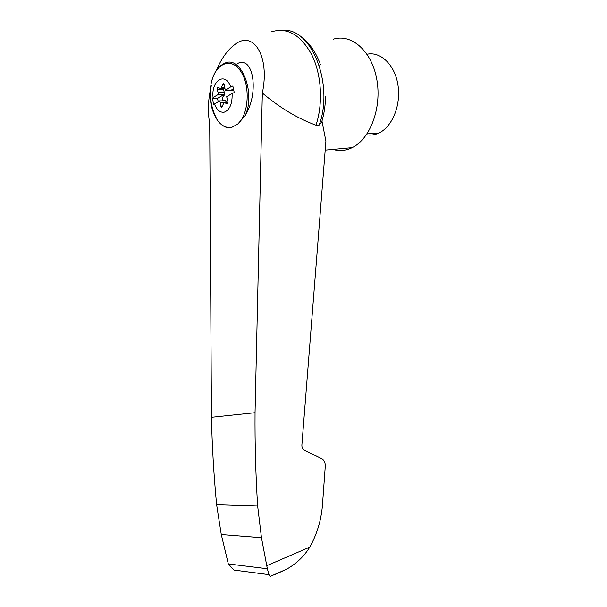 <?xml version="1.0" encoding="UTF-8"?>
<svg xmlns="http://www.w3.org/2000/svg" width="607" height="607" viewBox="0 0 607 607"><rect width="100%" height="100%" fill="white"/><g stroke="black" fill="none" stroke-linecap="round" stroke-linejoin="round"><path stroke-width="0.91" d="M223.194 88.668L224.37 92.476L218.141 92.492L218.285 94.426L213.087 97.59C210.925 80.67 225.44 71.231 230.675 86.892L232.83 85.997L234.264 92.59L232.109 93.47C232.451 103.524 229.878 109.738 224.393 112.113C220.197 112.834 216.889 110.133 214.468 104.002L213.755 104.821L212.374 98.433L213.087 97.59M226.54 102.454L225.144 100.398L223.11 100.33L222.549 97.75L224.089 95.549L224.37 92.476M233.369 88.842L231.146 90.177L225.273 90.177L224.249 84.95L223.179 83.758L220.849 88.66L217.556 87.241L217.078 89.381L218.141 92.492M225.273 90.177L230.675 86.892M224.013 102.5L220.318 102.537L219.688 100.883L214.468 104.002M232.109 93.47L226.692 96.71L227.913 101.817L227.443 103.949L224.051 102.477L221.783 107.264L220.698 106.058L220.318 102.537M211.395 85.382C208.049 99.245 207.488 111.817 209.711 123.092L211.448 417.305C212.086 445.895 213.808 474.97 216.6 504.538L221.282 534.547L228.323 563.949L267.346 568.751L261.465 537.711L257.634 505.866C255.691 474.424 254.826 443.376 255.046 412.722L262.338 93.03C270.115 56.269 253.468 29.842 234.962 44.44C227.625 49.82 221.418 58.477 216.335 70.412M262.338 93.03C279.986 107.871 297.87 118.593 315.997 125.201C323.19 103.539 321.627 74.934 311.96 55.161C300.814 34.827 287.339 27.034 271.541 31.799M325.534 96.422C325.413 105.36 324.138 113.873 321.718 121.946L319.176 125.095C334.078 84.661 311.641 27.656 283.234 30.396M321.976 121.097L325.913 141.15L301.891 444.893C301.8 447.268 302.559 449.013 304.16 450.136L322.165 458.938C324.35 460.463 325.39 462.868 325.284 466.161L322.393 506.026C321.035 520.829 316.824 534.539 309.775 547.157C304.069 556.384 296.368 563.721 286.663 569.169L274.174 574.905M319.176 125.095L315.997 125.201M267.346 568.751L268.992 574.662L270.198 576.445L271.686 575.793M228.323 563.949L233.915 570.056L268.992 574.662M366.453 134.731C370.399 135.467 374.314 135.004 378.207 133.35C391.652 127.751 401.015 106.233 398.078 85.815C395.294 65.344 380.908 51.208 367.045 54.235M224.089 95.549L222.162 97.75L222.723 100.33L225.531 100.83L219.688 100.883M223.702 95.549L224.135 94.404L218.285 94.426M224.135 94.404L217.518 98.395L218.247 101.748M217.518 98.395L212.374 98.433M237.322 63.667C253.347 54.827 259.538 92.757 245.069 115.747L237.739 124.116L231.957 127.265L228.141 127.857L225.136 126.931M231.146 90.177L233.771 90.64M332.932 149.398C339.366 151.318 345.785 150.726 352.189 147.622C370.042 139.109 381.932 108.16 376.856 79.729C371.977 51.223 351.536 33.241 333.235 39.22M320.443 64.577L319.472 66.064M211.448 417.305L255.046 412.722M221.282 534.547L261.465 537.711M216.6 504.538L257.634 505.866M266.792 565.686L309.775 547.157M223.11 100.33L222.723 100.33M222.549 97.75L222.162 97.75M225.144 100.398L224.757 100.405M223.315 89.381L217.078 89.381M214.529 114.162L212.913 109.692M231.957 127.265C226.608 128.35 221.798 126.044 217.503 120.353C210.879 110.254 208.747 98.053 211.107 83.758C213.3 73.28 217.769 66.489 224.522 63.371C240.789 54.493 256.23 92.932 245.069 115.747M228.141 127.857C224.12 127.053 220.576 124.549 217.503 120.353C211.213 108.759 209.081 96.559 211.107 83.758C214.795 64.031 230.599 56.292 240.486 70.943C250.615 85.192 248.9 114.769 237.739 124.116M224.529 87.545L221.684 87.537M224.135 84.441L222.67 84.434M227.542 103.888L226.904 103.903M228.035 102.53L224.947 102.568M222.443 106.035L220.698 106.058M300.533 36.526C308.622 42.141 314.957 50.7 319.548 62.202M286.663 569.169L270.198 576.445M217.556 87.241L217.974 87.241M220.849 88.66L224.651 88.668M223.179 83.758L223.611 83.758M224.772 102.469L228.035 102.439M352.189 147.622L325.2 150.111M367.053 133.844L378.207 133.35"/></g></svg>
